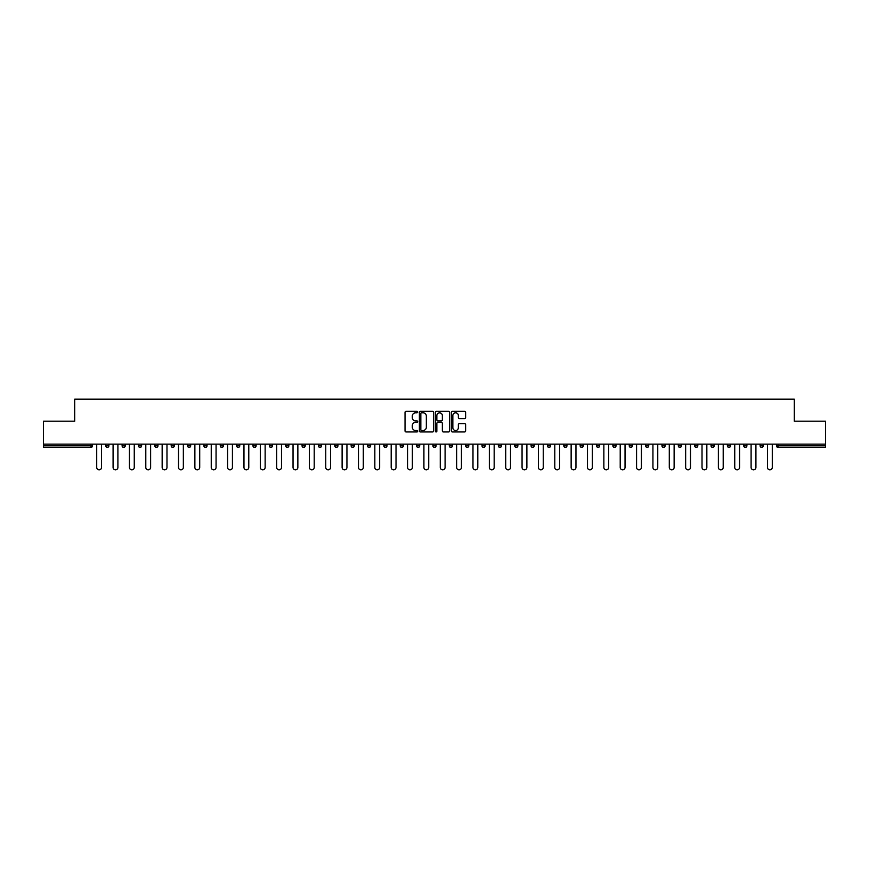 <?xml version="1.0" encoding="UTF-8"?>
<svg xmlns="http://www.w3.org/2000/svg" width="869" height="869" viewBox="0 0 869 869"><rect width="100%" height="100%" fill="white"/><g stroke="black" fill="none" stroke-linecap="round" stroke-linejoin="round"><path stroke-width="1.3" d="M417.717 412.08A0.717 0.717 0 0 0 417.001 411.363L406.062 411.363A1.032 1.032 0 0 0 405.03 412.395L405.03 430.915A1.032 1.032 0 0 0 406.062 431.947L417.001 431.947A0.717 0.717 0 0 0 417.717 431.23A0.717 0.717 0 0 0 417.001 430.503L415.588 430.503A3.291 3.291 0 0 1 412.297 427.211L412.297 425.669A3.291 3.291 0 0 1 415.588 422.377L417.001 422.377A0.717 0.717 0 0 0 417.717 421.65A0.717 0.717 0 0 0 417.001 420.933L415.588 420.933A3.291 3.291 0 0 1 412.297 417.641L412.297 416.099A3.291 3.291 0 0 1 415.588 412.797L417.001 412.797A0.717 0.717 0 0 0 417.717 412.08M464.578 418.619A1.032 1.032 0 0 0 465.61 417.587L465.61 412.395A1.032 1.032 0 0 0 464.578 411.363L452.434 411.363A1.032 1.032 0 0 0 451.402 412.395L451.402 430.915A1.032 1.032 0 0 0 452.434 431.947L464.578 431.947A1.032 1.032 0 0 0 465.61 430.915L465.61 424.637A1.032 1.032 0 0 0 464.578 423.605L459.386 423.605A1.032 1.032 0 0 0 458.354 424.637L458.354 427.754A2.748 2.748 0 0 1 455.606 430.503A2.748 2.748 0 0 1 452.847 427.754L452.847 415.556A2.748 2.748 0 0 1 455.606 412.797A2.748 2.748 0 0 1 458.354 415.556L458.354 417.587A1.032 1.032 0 0 0 459.386 418.619L464.578 418.619M43.45 444.146L43.45 421.183L74.701 421.183L74.701 399.164L794.299 399.164L794.299 421.183L825.55 421.183L825.55 444.146L43.45 444.146L43.45 445.83L90.952 445.83L90.952 444.146M433.598 412.395A1.032 1.032 0 0 0 432.566 411.363L420.422 411.363A1.032 1.032 0 0 0 419.39 412.395L419.39 430.915A1.032 1.032 0 0 0 420.422 431.947L432.566 431.947A1.032 1.032 0 0 0 433.598 430.915L433.598 412.395M436.434 411.363L448.578 411.363A1.032 1.032 0 0 1 449.61 412.395L449.61 430.915A1.032 1.032 0 0 1 448.578 431.947L443.375 431.947A1.032 1.032 0 0 1 442.354 430.915L442.354 423.399A1.032 1.032 0 0 0 441.322 422.377L437.867 422.377A1.032 1.032 0 0 0 436.846 423.399L436.846 431.23A0.717 0.717 0 0 1 436.119 431.947A0.717 0.717 0 0 1 435.402 431.23L435.402 412.395A1.032 1.032 0 0 1 436.434 411.363M92.527 444.146L92.527 445.83A1.575 1.575 0 0 1 90.952 447.394L43.45 447.394L43.45 445.83M825.55 444.146L825.55 447.394L778.048 447.394A1.575 1.575 0 0 1 776.473 445.83L776.473 444.146M108.886 444.146L108.886 445.83L105.746 445.83A1.575 1.575 0 0 0 107.311 447.394A1.575 1.575 0 0 1 105.746 445.83L105.746 444.146M90.952 447.394A1.575 1.575 0 0 0 92.527 445.83A1.575 1.575 0 0 1 90.952 447.394L90.952 445.83L92.527 445.83M122.105 444.146L122.105 445.83L122.105 444.146M125.245 444.146L125.245 445.83L125.245 444.146M141.604 444.146L141.604 445.83L138.464 445.83A1.575 1.575 0 0 0 140.028 447.394A1.575 1.575 0 0 1 138.464 445.83L138.464 444.146M154.823 444.146L154.823 445.83L154.823 444.146M157.962 444.146L157.962 445.83A1.575 1.575 0 0 1 156.387 447.394A1.575 1.575 0 0 1 154.823 445.83A1.575 1.575 0 0 0 156.387 447.394A1.575 1.575 0 0 0 157.962 445.83A1.575 1.575 0 0 1 156.387 447.394A1.575 1.575 0 0 1 154.823 445.83L157.962 445.83M171.182 445.83A1.575 1.575 0 0 0 172.746 447.394A1.575 1.575 0 0 0 174.321 445.83A1.575 1.575 0 0 1 172.746 447.394A1.575 1.575 0 0 0 174.321 445.83L174.321 444.146L174.321 445.83L171.182 445.83A1.575 1.575 0 0 0 172.746 447.394A1.575 1.575 0 0 1 171.182 445.83L171.182 444.146M190.68 444.146L190.68 445.83A1.575 1.575 0 0 1 189.105 447.394A1.575 1.575 0 0 1 187.541 445.83L187.541 444.146M205.475 447.394A1.575 1.575 0 0 0 207.039 445.83L207.039 444.146L207.039 445.83A1.575 1.575 0 0 1 205.475 447.394A1.575 1.575 0 0 1 203.9 445.83L203.9 444.146M223.398 444.146L223.398 445.83A1.575 1.575 0 0 1 221.834 447.394A1.575 1.575 0 0 1 220.259 445.83L220.259 444.146M239.757 444.146L239.757 445.83A1.575 1.575 0 0 1 238.193 447.394A1.575 1.575 0 0 1 236.618 445.83L236.618 444.146M254.552 447.394A1.575 1.575 0 0 0 256.116 445.83L256.116 444.146L256.116 445.83A1.575 1.575 0 0 1 254.552 447.394A1.575 1.575 0 0 1 252.977 445.83L252.977 444.146M272.475 444.146L272.475 445.83A1.575 1.575 0 0 1 270.911 447.394A1.575 1.575 0 0 1 269.336 445.83L269.336 444.146M288.845 444.146L288.845 445.83A1.575 1.575 0 0 1 287.27 447.394A1.575 1.575 0 0 1 285.695 445.83L285.695 444.146M305.204 444.146L305.204 445.83A1.575 1.575 0 0 1 303.629 447.394A1.575 1.575 0 0 1 302.054 445.83L302.054 444.146M321.563 444.146L321.563 445.83A1.575 1.575 0 0 1 319.988 447.394A1.575 1.575 0 0 1 318.412 445.83L318.412 444.146M337.922 444.146L337.922 445.83A1.575 1.575 0 0 1 336.346 447.394A1.575 1.575 0 0 1 334.771 445.83L334.771 444.146M354.28 444.146L354.28 445.83A1.575 1.575 0 0 1 352.705 447.394A1.575 1.575 0 0 1 351.13 445.83L351.13 444.146M369.064 447.394A1.575 1.575 0 0 0 370.639 445.83L370.639 444.146L370.639 445.83A1.575 1.575 0 0 1 369.064 447.394A1.575 1.575 0 0 1 367.489 445.83L367.489 444.146M386.998 444.146L386.998 445.83A1.575 1.575 0 0 1 385.423 447.394A1.575 1.575 0 0 1 383.848 445.83L383.848 444.146M403.357 444.146L403.357 445.83A1.575 1.575 0 0 1 401.782 447.394A1.575 1.575 0 0 1 400.207 445.83L400.207 444.146M416.566 444.146L416.566 445.83L416.566 444.146M419.716 444.146L419.716 445.83A1.575 1.575 0 0 1 418.141 447.394A1.575 1.575 0 0 1 416.566 445.83L419.716 445.83A1.575 1.575 0 0 1 418.141 447.394M432.925 444.146L432.925 445.83L432.925 444.146M436.075 444.146L436.075 445.83A1.575 1.575 0 0 1 434.5 447.394A1.575 1.575 0 0 1 432.925 445.83L436.075 445.83A1.575 1.575 0 0 1 434.5 447.394M449.284 444.146L449.284 445.83L449.284 444.146M452.434 444.146L452.434 445.83L452.434 444.146M465.643 444.146L465.643 445.83L465.643 444.146M468.793 444.146L468.793 445.83L468.793 444.146M485.152 444.146L485.152 445.83A1.575 1.575 0 0 1 483.577 447.394A1.575 1.575 0 0 1 482.002 445.83L482.002 444.146M501.511 444.146L501.511 445.83L498.361 445.83A1.575 1.575 0 0 0 499.936 447.394A1.575 1.575 0 0 1 498.361 445.83L498.361 444.146M517.87 444.146L517.87 445.83A1.575 1.575 0 0 1 516.295 447.394A1.575 1.575 0 0 1 514.72 445.83L514.72 444.146M531.078 444.146L531.078 445.83L531.078 444.146M534.229 444.146L534.229 445.83L534.229 444.146M550.588 444.146L550.588 445.83A1.575 1.575 0 0 1 549.012 447.394A1.575 1.575 0 0 1 547.437 445.83L547.437 444.146M566.946 444.146L566.946 445.83L563.796 445.83A1.575 1.575 0 0 0 565.371 447.394A1.575 1.575 0 0 1 563.796 445.83L563.796 444.146M583.305 444.146L583.305 445.83A1.575 1.575 0 0 1 581.73 447.394A1.575 1.575 0 0 1 580.155 445.83L580.155 444.146M599.664 444.146L599.664 445.83L596.525 445.83A1.575 1.575 0 0 0 598.089 447.394A1.575 1.575 0 0 1 596.525 445.83L596.525 444.146M616.023 444.146L616.023 445.83A1.575 1.575 0 0 1 614.448 447.394A1.575 1.575 0 0 1 612.884 445.83L612.884 444.146M632.382 444.146L632.382 445.83L629.243 445.83A1.575 1.575 0 0 0 630.807 447.394A1.575 1.575 0 0 1 629.243 445.83L629.243 444.146M648.741 444.146L648.741 445.83A1.575 1.575 0 0 1 647.166 447.394A1.575 1.575 0 0 1 645.602 445.83L645.602 444.146M665.1 444.146L665.1 445.83L661.961 445.83A1.575 1.575 0 0 0 663.525 447.394A1.575 1.575 0 0 1 661.961 445.83L661.961 444.146M681.459 444.146L681.459 445.83L678.32 445.83A1.575 1.575 0 0 0 679.895 447.394A1.575 1.575 0 0 1 678.32 445.83L678.32 444.146M697.818 444.146L697.818 445.83L694.679 445.83A1.575 1.575 0 0 0 696.254 447.394A1.575 1.575 0 0 1 694.679 445.83L694.679 444.146M714.177 444.146L714.177 445.83A1.575 1.575 0 0 1 712.613 447.394A1.575 1.575 0 0 1 711.038 445.83L711.038 444.146M730.536 444.146L730.536 445.83A1.575 1.575 0 0 1 728.972 447.394A1.575 1.575 0 0 1 727.396 445.83L727.396 444.146M746.895 444.146L746.895 445.83A1.575 1.575 0 0 1 745.33 447.394A1.575 1.575 0 0 1 743.755 445.83L743.755 444.146M763.254 444.146L763.254 445.83L760.114 445.83A1.575 1.575 0 0 0 761.689 447.394A1.575 1.575 0 0 1 760.114 445.83L760.114 444.146M108.886 445.83A1.575 1.575 0 0 1 107.311 447.394A1.575 1.575 0 0 0 108.886 445.83A1.575 1.575 0 0 1 107.311 447.394A1.575 1.575 0 0 1 105.746 445.83M123.67 447.394A1.575 1.575 0 0 1 122.105 445.83A1.575 1.575 0 0 0 123.67 447.394A1.575 1.575 0 0 0 125.245 445.83A1.575 1.575 0 0 1 123.67 447.394A1.575 1.575 0 0 1 122.105 445.83L125.245 445.83A1.575 1.575 0 0 1 123.67 447.394M141.604 445.83A1.575 1.575 0 0 1 140.028 447.394A1.575 1.575 0 0 0 141.604 445.83A1.575 1.575 0 0 1 140.028 447.394A1.575 1.575 0 0 1 138.464 445.83M450.859 447.394A1.575 1.575 0 0 1 449.284 445.83A1.575 1.575 0 0 0 450.859 447.394A1.575 1.575 0 0 0 452.434 445.83A1.575 1.575 0 0 1 450.859 447.394A1.575 1.575 0 0 1 449.284 445.83L452.434 445.83M467.218 447.394A1.575 1.575 0 0 1 465.643 445.83A1.575 1.575 0 0 0 467.218 447.394A1.575 1.575 0 0 0 468.793 445.83A1.575 1.575 0 0 1 467.218 447.394A1.575 1.575 0 0 1 465.643 445.83L468.793 445.83A1.575 1.575 0 0 1 467.218 447.394M501.511 445.83A1.575 1.575 0 0 1 499.936 447.394A1.575 1.575 0 0 0 501.511 445.83A1.575 1.575 0 0 1 499.936 447.394A1.575 1.575 0 0 1 498.361 445.83M532.654 447.394A1.575 1.575 0 0 1 531.078 445.83A1.575 1.575 0 0 0 532.654 447.394A1.575 1.575 0 0 0 534.229 445.83A1.575 1.575 0 0 1 532.654 447.394A1.575 1.575 0 0 1 531.078 445.83L534.229 445.83M565.371 447.394A1.575 1.575 0 0 0 566.946 445.83A1.575 1.575 0 0 1 565.371 447.394A1.575 1.575 0 0 1 563.796 445.83M599.664 445.83A1.575 1.575 0 0 1 598.089 447.394A1.575 1.575 0 0 0 599.664 445.83A1.575 1.575 0 0 1 598.089 447.394A1.575 1.575 0 0 1 596.525 445.83M630.807 447.394A1.575 1.575 0 0 0 632.382 445.83A1.575 1.575 0 0 1 630.807 447.394A1.575 1.575 0 0 1 629.243 445.83M647.166 447.394A1.575 1.575 0 0 0 648.741 445.83A1.575 1.575 0 0 1 647.166 447.394M663.525 447.394A1.575 1.575 0 0 0 665.1 445.83A1.575 1.575 0 0 1 663.525 447.394A1.575 1.575 0 0 1 661.961 445.83M679.895 447.394A1.575 1.575 0 0 0 681.459 445.83A1.575 1.575 0 0 1 679.895 447.394A1.575 1.575 0 0 1 678.32 445.83M696.254 447.394A1.575 1.575 0 0 0 697.818 445.83A1.575 1.575 0 0 1 696.254 447.394A1.575 1.575 0 0 1 694.679 445.83M745.33 447.394A1.575 1.575 0 0 0 746.895 445.83A1.575 1.575 0 0 1 745.33 447.394M763.254 445.83A1.575 1.575 0 0 1 761.689 447.394A1.575 1.575 0 0 0 763.254 445.83A1.575 1.575 0 0 1 761.689 447.394A1.575 1.575 0 0 1 760.114 445.83M421.552 412.797A0.717 0.717 0 0 0 420.835 413.525L420.835 429.786A0.717 0.717 0 0 0 421.552 430.503L423.051 430.503A3.291 3.291 0 0 0 426.342 427.211L426.342 416.099A3.291 3.291 0 0 0 423.051 412.797L421.552 412.797M442.354 415.61A2.748 2.748 0 0 0 439.595 412.851A2.748 2.748 0 0 0 436.846 415.61L436.846 419.901A1.032 1.032 0 0 0 437.867 420.933L441.322 420.933A1.032 1.032 0 0 0 442.354 419.901L442.354 415.61M96.72 444.146L96.72 467.424A2.411 2.411 0 0 0 99.131 469.836A2.411 2.411 0 0 0 101.543 467.424L101.543 444.146M113.079 444.146L113.079 467.424A2.411 2.411 0 0 0 115.49 469.836A2.411 2.411 0 0 0 117.902 467.424L117.902 444.146M129.438 444.146L129.438 467.424A2.411 2.411 0 0 0 131.849 469.836A2.411 2.411 0 0 0 134.26 467.424L134.26 444.146M145.796 444.146L145.796 467.424A2.411 2.411 0 0 0 148.208 469.836A2.411 2.411 0 0 0 150.619 467.424L150.619 444.146M162.155 444.146L162.155 467.424A2.411 2.411 0 0 0 164.567 469.836A2.411 2.411 0 0 0 166.978 467.424L166.978 444.146M178.514 444.146L178.514 467.424A2.411 2.411 0 0 0 180.926 469.836A2.411 2.411 0 0 0 183.348 467.424L183.348 444.146M194.873 444.146L194.873 467.424A2.411 2.411 0 0 0 197.296 469.836A2.411 2.411 0 0 0 199.707 467.424L199.707 444.146M211.243 444.146L211.243 467.424A2.411 2.411 0 0 0 213.655 469.836A2.411 2.411 0 0 0 216.066 467.424L216.066 444.146M227.602 444.146L227.602 467.424A2.411 2.411 0 0 0 230.013 469.836A2.411 2.411 0 0 0 232.425 467.424L232.425 444.146M243.961 444.146L243.961 467.424A2.411 2.411 0 0 0 246.372 469.836A2.411 2.411 0 0 0 248.784 467.424L248.784 444.146M260.32 444.146L260.32 467.424A2.411 2.411 0 0 0 262.731 469.836A2.411 2.411 0 0 0 265.143 467.424L265.143 444.146M276.679 444.146L276.679 467.424A2.411 2.411 0 0 0 279.09 469.836A2.411 2.411 0 0 0 281.502 467.424L281.502 444.146M293.038 444.146L293.038 467.424A2.411 2.411 0 0 0 295.449 469.836A2.411 2.411 0 0 0 297.861 467.424L297.861 444.146M309.397 444.146L309.397 467.424A2.411 2.411 0 0 0 311.808 469.836A2.411 2.411 0 0 0 314.22 467.424L314.22 444.146M325.756 444.146L325.756 467.424A2.411 2.411 0 0 0 328.167 469.836A2.411 2.411 0 0 0 330.578 467.424L330.578 444.146M342.114 444.146L342.114 467.424A2.411 2.411 0 0 0 344.526 469.836A2.411 2.411 0 0 0 346.937 467.424L346.937 444.146M358.473 444.146L358.473 467.424A2.411 2.411 0 0 0 360.885 469.836A2.411 2.411 0 0 0 363.296 467.424L363.296 444.146M374.832 444.146L374.832 467.424A2.411 2.411 0 0 0 377.244 469.836A2.411 2.411 0 0 0 379.655 467.424L379.655 444.146M391.191 444.146L391.191 467.424A2.411 2.411 0 0 0 393.603 469.836A2.411 2.411 0 0 0 396.014 467.424L396.014 444.146M407.55 444.146L407.55 467.424A2.411 2.411 0 0 0 409.962 469.836A2.411 2.411 0 0 0 412.373 467.424L412.373 444.146M423.909 444.146L423.909 467.424A2.411 2.411 0 0 0 426.321 469.836A2.411 2.411 0 0 0 428.732 467.424L428.732 444.146M440.268 444.146L440.268 467.424A2.411 2.411 0 0 0 442.679 469.836A2.411 2.411 0 0 0 445.091 467.424L445.091 444.146M456.627 444.146L456.627 467.424A2.411 2.411 0 0 0 459.038 469.836A2.411 2.411 0 0 0 461.45 467.424L461.45 444.146M472.986 444.146L472.986 467.424A2.411 2.411 0 0 0 475.397 469.836A2.411 2.411 0 0 0 477.809 467.424L477.809 444.146M489.345 444.146L489.345 467.424A2.411 2.411 0 0 0 491.756 469.836A2.411 2.411 0 0 0 494.168 467.424L494.168 444.146M505.704 444.146L505.704 467.424A2.411 2.411 0 0 0 508.115 469.836A2.411 2.411 0 0 0 510.527 467.424L510.527 444.146M522.063 444.146L522.063 467.424A2.411 2.411 0 0 0 524.474 469.836A2.411 2.411 0 0 0 526.886 467.424L526.886 444.146M538.422 444.146L538.422 467.424A2.411 2.411 0 0 0 540.833 469.836A2.411 2.411 0 0 0 543.244 467.424L543.244 444.146M554.78 444.146L554.78 467.424A2.411 2.411 0 0 0 557.192 469.836A2.411 2.411 0 0 0 559.603 467.424L559.603 444.146M571.139 444.146L571.139 467.424A2.411 2.411 0 0 0 573.551 469.836A2.411 2.411 0 0 0 575.962 467.424L575.962 444.146M587.498 444.146L587.498 467.424A2.411 2.411 0 0 0 589.91 469.836A2.411 2.411 0 0 0 592.321 467.424L592.321 444.146M603.857 444.146L603.857 467.424A2.411 2.411 0 0 0 606.269 469.836A2.411 2.411 0 0 0 608.68 467.424L608.68 444.146M620.216 444.146L620.216 467.424A2.411 2.411 0 0 0 622.628 469.836A2.411 2.411 0 0 0 625.039 467.424L625.039 444.146M636.575 444.146L636.575 467.424A2.411 2.411 0 0 0 638.987 469.836A2.411 2.411 0 0 0 641.398 467.424L641.398 444.146M652.934 444.146L652.934 467.424A2.411 2.411 0 0 0 655.345 469.836A2.411 2.411 0 0 0 657.757 467.424L657.757 444.146M669.293 444.146L669.293 467.424A2.411 2.411 0 0 0 671.704 469.836A2.411 2.411 0 0 0 674.127 467.424L674.127 444.146M685.652 444.146L685.652 467.424A2.411 2.411 0 0 0 688.074 469.836A2.411 2.411 0 0 0 690.486 467.424L690.486 444.146M702.022 444.146L702.022 467.424A2.411 2.411 0 0 0 704.433 469.836A2.411 2.411 0 0 0 706.845 467.424L706.845 444.146M718.381 444.146L718.381 467.424A2.411 2.411 0 0 0 720.792 469.836A2.411 2.411 0 0 0 723.204 467.424L723.204 444.146M734.739 444.146L734.739 467.424A2.411 2.411 0 0 0 737.151 469.836A2.411 2.411 0 0 0 739.562 467.424L739.562 444.146M751.098 444.146L751.098 467.424A2.411 2.411 0 0 0 753.51 469.836A2.411 2.411 0 0 0 755.921 467.424L755.921 444.146M767.457 444.146L767.457 467.424A2.411 2.411 0 0 0 769.869 469.836A2.411 2.411 0 0 0 772.28 467.424L772.28 444.146M778.048 444.146L778.048 445.83L825.55 445.83M776.473 445.83L778.048 445.83L778.048 447.394M189.105 447.394A1.575 1.575 0 0 0 190.68 445.83L187.541 445.83M207.039 445.83L203.9 445.83M221.834 447.394A1.575 1.575 0 0 0 223.398 445.83L220.259 445.83M238.193 447.394A1.575 1.575 0 0 0 239.757 445.83L236.618 445.83M256.116 445.83L252.977 445.83M270.911 447.394A1.575 1.575 0 0 0 272.475 445.83L269.336 445.83M287.27 447.394A1.575 1.575 0 0 0 288.845 445.83L285.695 445.83M303.629 447.394A1.575 1.575 0 0 0 305.204 445.83L302.054 445.83M319.988 447.394A1.575 1.575 0 0 0 321.563 445.83L318.412 445.83M336.346 447.394A1.575 1.575 0 0 0 337.922 445.83L334.771 445.83M352.705 447.394A1.575 1.575 0 0 0 354.28 445.83L351.13 445.83M370.639 445.83L367.489 445.83M385.423 447.394A1.575 1.575 0 0 0 386.998 445.83L383.848 445.83M401.782 447.394A1.575 1.575 0 0 0 403.357 445.83L400.207 445.83M483.577 447.394A1.575 1.575 0 0 0 485.152 445.83L482.002 445.83M516.295 447.394A1.575 1.575 0 0 0 517.87 445.83L514.72 445.83M549.012 447.394A1.575 1.575 0 0 0 550.588 445.83L547.437 445.83M581.73 447.394A1.575 1.575 0 0 0 583.305 445.83L580.155 445.83M614.448 447.394A1.575 1.575 0 0 0 616.023 445.83L612.884 445.83M648.741 445.83L645.602 445.83M712.613 447.394A1.575 1.575 0 0 0 714.177 445.83L711.038 445.83M728.972 447.394A1.575 1.575 0 0 0 730.536 445.83L727.396 445.83M746.895 445.83L743.755 445.83"/></g></svg>
